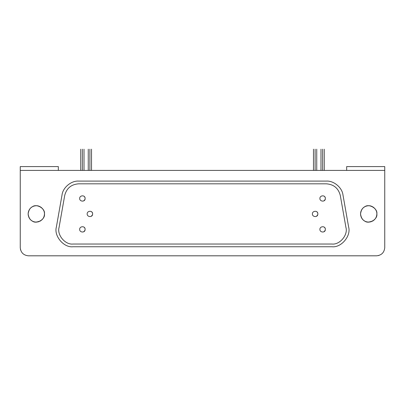 <?xml version="1.0" encoding="UTF-8"?>
<svg xmlns="http://www.w3.org/2000/svg" width="405" height="405" viewBox="0 0 405 405"><rect width="100%" height="100%" fill="white"/><g stroke="black" fill="none" stroke-linecap="round" stroke-linejoin="round"><path stroke-width="0.61" d="M79.658 229.377C79.517 232.678 85.283 233.088 85.096 229.372C85.283 225.666 79.517 226.071 79.658 229.377C79.517 226.071 85.283 225.666 85.101 229.377C85.283 233.088 79.517 232.678 79.658 229.377M319.899 229.377C319.758 232.678 325.524 233.088 325.342 229.372C325.524 225.666 319.758 226.071 319.899 229.377C319.758 226.071 325.524 225.666 325.342 229.377C325.524 233.088 319.758 232.678 319.899 229.377M87.166 213.926C87.024 217.227 92.791 217.637 92.603 213.926C92.791 210.215 87.024 210.62 87.166 213.926C87.024 210.62 92.791 210.215 92.608 213.926C92.791 217.637 87.024 217.227 87.166 213.926M312.392 213.926C312.25 217.227 318.016 217.637 317.834 213.926C318.016 210.215 312.25 210.62 312.392 213.926C312.25 210.62 318.016 210.215 317.834 213.926C318.016 217.637 312.25 217.227 312.392 213.926M79.658 198.475C79.517 201.776 85.283 202.186 85.096 198.475C85.283 194.764 79.517 195.169 79.658 198.475C79.517 195.169 85.283 194.764 85.101 198.475C85.283 202.186 79.517 201.776 79.658 198.475M319.899 198.475C319.758 201.776 325.524 202.186 325.342 198.475C325.524 194.764 319.758 195.169 319.899 198.475C319.758 195.169 325.524 194.764 325.342 198.475C325.524 202.186 319.758 201.776 319.899 198.475M62.016 195.028C62.826 187.606 71.174 180.6 78.626 181.091L326.374 181.091C333.826 180.6 342.174 187.606 342.984 195.028L348.614 226.962C351.302 235.897 341.268 247.85 332.004 246.756L72.996 246.756C63.732 247.85 53.698 235.897 56.386 226.962L62.016 195.028L56.386 226.962C53.698 235.897 63.732 247.85 72.996 246.756L332.004 246.756C341.268 247.85 351.302 235.897 348.614 226.962L342.984 195.028C342.174 187.606 333.826 180.6 326.374 181.091L78.626 181.091C71.174 180.6 62.826 187.606 62.016 195.028M376.837 214.559L376.863 213.926C377.84 208.479 368.849 203.285 364.621 206.859C362.217 208.14 360.86 210.499 360.541 213.926C360.86 217.353 362.217 219.707 364.621 220.993C368.849 224.562 377.84 219.368 376.863 213.926L376.827 213.187M44.434 214.559L44.459 213.926C45.441 208.479 36.445 203.285 32.218 206.859C29.818 208.14 28.456 210.499 28.137 213.926C28.456 217.353 29.818 219.707 32.218 220.993C36.445 224.562 45.441 219.368 44.459 213.926L44.423 213.187M82.377 149.187L82.377 149.187C84.483 149.187 84.483 149.187 82.377 149.187L82.377 170.404L82.377 149.187C80.276 149.187 80.276 149.187 82.377 149.187M322.623 149.187L322.623 149.187C324.724 149.187 324.724 149.187 322.623 149.187L322.623 170.404L322.623 149.187C320.517 149.187 320.517 149.187 322.623 149.187M89.885 149.187L89.885 149.187C91.991 149.187 91.991 149.187 89.885 149.187L89.885 170.404L89.885 149.187C87.779 149.187 87.779 149.187 89.885 149.187M315.115 149.187L315.115 149.187C317.221 149.187 317.221 149.187 315.115 149.187L315.115 170.404L315.115 149.187C313.009 149.187 313.009 149.187 315.115 149.187M20.25 166.592L58.33 166.592L20.25 166.592L20.25 170.404L384.75 170.404L384.75 166.592L346.67 166.592L384.75 166.592L384.75 247.652C384.229 252.578 381.51 255.297 376.589 255.813L28.411 255.813C23.49 255.297 20.771 252.578 20.25 247.652L20.25 166.592M58.33 170.404L58.33 166.592L58.33 170.404M346.67 166.592L346.67 170.404L346.67 166.592M20.25 247.652C20.771 252.578 23.49 255.297 28.411 255.813L376.589 255.813C381.51 255.297 384.229 252.578 384.75 247.652L384.75 170.404L20.25 170.404L20.25 247.652L20.559 249.885M44.317 212.417L44.125 211.607M43.841 210.808L43.446 209.987M42.97 209.223L42.328 208.423M41.624 207.74L40.697 207.051M39.761 206.535L38.743 206.14M37.817 205.907L36.916 205.786M36.222 205.765L35.321 205.821M34.415 205.983L33.443 206.282M32.648 206.626L31.894 207.056M31.322 207.456L30.815 207.881M30.299 208.393L29.823 208.955M29.443 209.496L29.054 210.175M28.699 210.954L28.436 211.744M28.284 212.402L28.153 213.42M28.153 214.437L28.299 215.546M28.578 216.564L28.973 217.52M29.368 218.229L29.874 218.953M30.461 219.626L31.175 220.274M31.904 220.801L32.638 221.216M33.291 221.51L33.939 221.737M34.592 221.905L35.245 222.016M35.959 222.077L36.268 222.087M36.298 222.087L36.931 222.061M37.938 221.92L39.037 221.611M39.979 221.206L40.93 220.644M41.674 220.062L42.409 219.333M42.96 218.639L43.431 217.895M43.775 217.191L44.039 216.508M44.231 215.84L44.363 215.177M376.721 212.417L376.523 211.607M376.245 210.808L375.85 209.987M375.369 209.223L374.731 208.423M374.023 207.74L373.101 207.051M372.16 206.535L371.142 206.14M370.221 205.907L369.319 205.786M368.621 205.765L367.72 205.821M366.819 205.983L365.847 206.282M365.047 206.626L364.292 207.056M363.72 207.456L363.214 207.881M362.703 208.393L362.227 208.955M361.847 209.496L361.452 210.175M361.103 210.954L360.84 211.744M360.683 212.402L360.556 213.42M360.556 214.437L360.703 215.546M360.976 216.564L361.376 217.52M361.766 218.229L362.278 218.953M362.86 219.626L363.579 220.274M364.308 220.801L365.042 221.216M365.69 221.51L366.343 221.737M366.991 221.905L367.649 222.016M368.363 222.077L368.671 222.087M368.702 222.087L369.33 222.061M370.342 221.92L371.441 221.611M372.382 221.206L373.334 220.644M374.078 220.062L374.812 219.333M375.359 218.639L375.83 217.895M376.179 217.191L376.442 216.508M376.635 215.84L376.766 215.177M376.589 255.813L378.817 255.504M44.459 213.926C44.211 218.675 41.386 221.393 35.984 222.077C31.479 221.808 28.861 219.09 28.137 213.926C28.801 209.066 31.17 206.368 35.24 205.831C40.06 204.808 44.995 210.079 44.459 213.926M376.863 213.926C376.609 218.675 373.785 221.393 368.388 222.077C363.882 221.808 361.265 219.09 360.541 213.926C361.204 209.066 363.568 206.368 367.644 205.831C372.458 204.808 377.399 210.079 376.863 213.926M78.626 183.814L326.374 183.814C333.801 184.391 338.448 188.285 340.306 195.504L345.936 227.438C348.189 234.925 339.775 244.954 332.004 244.038L72.996 244.038C65.225 244.954 56.811 234.925 59.064 227.438L64.694 195.504C66.552 188.285 71.199 184.391 78.626 183.814C71.199 184.391 66.552 188.285 64.694 195.504L59.064 227.438C56.811 234.925 65.225 244.954 72.996 244.038L332.004 244.038C339.775 244.954 348.189 234.925 345.936 227.438L340.306 195.504C338.448 188.285 333.801 184.391 326.374 183.814L78.626 183.814M324.253 196.298L324.623 196.627M324.947 197.063L325.2 197.61M325.331 198.212L325.337 198.678M325.255 199.149L325.164 199.447M325.119 199.549L323.98 200.829M84.012 196.298L84.377 196.627M84.706 197.063L84.959 197.61M85.085 198.212L85.091 198.678M85.015 199.149L84.918 199.447M84.878 199.549L83.739 200.829M316.745 211.749L317.115 212.078M317.439 212.514L317.692 213.055M317.824 213.658L317.829 214.123M317.748 214.599L317.657 214.898M317.611 214.999L316.472 216.28M91.52 211.749L91.884 212.078M92.213 212.514L92.467 213.055M92.593 213.658L92.598 214.123M92.522 214.599L92.426 214.898M92.386 214.999L91.246 216.28M324.253 227.2L324.623 227.529M324.947 227.964L325.2 228.506M325.331 229.108L325.337 229.574M325.255 230.05L325.164 230.349M325.119 230.45L323.98 231.731M84.012 227.2L84.377 227.529M84.706 227.964L84.959 228.506M85.085 229.108L85.091 229.574M85.015 230.05L84.918 230.349M84.878 230.45L83.739 231.731M84.012 149.187L84.012 170.404M80.747 170.404L80.747 149.187M324.253 149.187L324.253 170.404M320.988 170.404L320.988 149.187M91.52 149.187L91.52 170.404M88.255 170.404L88.255 149.187M316.745 149.187L316.745 170.404M313.48 170.404L313.48 149.187"/></g></svg>
